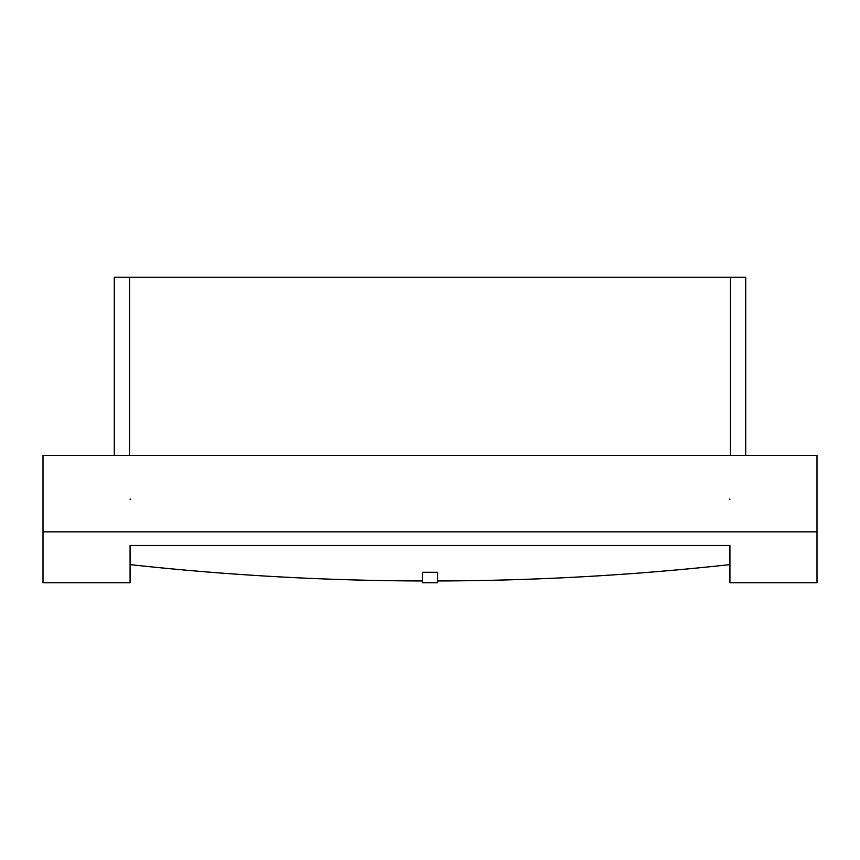 <?xml version="1.0" encoding="UTF-8"?>
<svg xmlns="http://www.w3.org/2000/svg" width="860" height="860" viewBox="0 0 860 860"><rect width="100%" height="100%" fill="white"/><g stroke="black" fill="none" stroke-linecap="round" stroke-linejoin="round"><path stroke-width="1.29" d="M114.294 455.456L114.294 277.232L745.706 277.232L745.706 455.456M817 531.846L817 455.456L43 455.456L43 531.846L817 531.846L817 582.768L729.925 582.768L729.925 545.498L130.075 545.498L130.075 564.611A1779.286 1143.703 180 0 0 422.357 580.962M43 531.846L43 582.768L130.075 582.768L130.075 564.611M729.925 499.208L729.334 499.208L729.904 499.058M130.096 499.058L130.666 499.208L130.075 499.208M437.643 572.276L437.643 582.768L422.357 582.768L422.357 572.276L437.643 572.276M729.914 499.144L729.334 499.208M130.666 499.208L130.086 499.144M437.643 580.962A1779.286 1143.703 180 0 0 729.925 564.611M730.43 277.232L730.43 455.456M129.57 277.232L129.57 455.456"/></g></svg>
